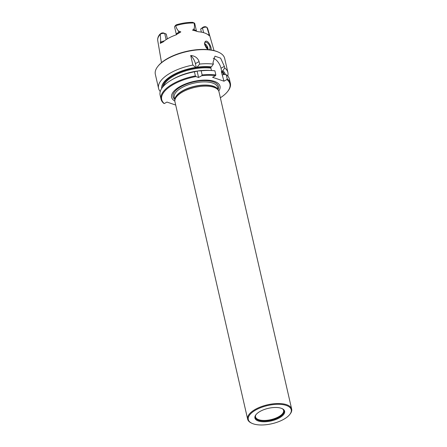 <?xml version="1.0" encoding="UTF-8"?>
<svg xmlns="http://www.w3.org/2000/svg" width="447" height="447" viewBox="0 0 447 447"><rect width="100%" height="100%" fill="white"/><g stroke="black" fill="none" stroke-linecap="round" stroke-linejoin="round"><path stroke-width="0.67" d="M160.249 91.506A35.564 15.086 -12.9 0 1 158.556 88.35L155.332 74.275A35.564 15.086 -12.9 0 1 157.797 66.463L158.193 65.966A35 14.846 -12.9 0 1 186.572 51.366A35 14.846 -12.9 0 1 218.471 52.159L219.047 52.433A35.564 15.086 -12.9 0 1 224.662 58.401L227.886 72.47A35.564 15.086 -12.9 0 1 227.741 76.051M157.797 66.463A35.564 15.086 -12.9 0 1 186.634 51.634A35.564 15.086 -12.9 0 1 219.047 52.433M225.372 74.638A32.625 13.84 -12.9 0 0 222.785 70.755L224.729 67.983A35.564 15.086 -12.9 0 1 227.886 72.47M158.556 88.35A35.564 15.086 -12.9 0 1 192.897 65.072L190.701 55.478C194.965 55.881 197.753 57.914 199.077 61.574L195.4 63.619A9.029 4.621 60.9 0 0 190.701 55.478M199.653 64.077A35.564 15.086 -12.9 0 1 213.37 64.1L211.425 66.871A32.625 13.84 -12.9 0 0 197.049 67.212L199.653 64.077L199.077 61.574M213.37 64.1L212.995 62.479L214.951 56.16L220.617 58.155L224.355 66.368L220.991 68.235A9.029 4.621 60.9 0 0 213.208 58.239M224.729 67.983L224.355 66.368M161.652 88.528A32.625 13.84 -12.9 0 1 195.708 67.413L192.897 65.072M222.634 74.99A31.044 13.17 -12.9 0 0 221.986 74.431L222.539 74.973L223.64 74.493L226.271 74.716L227.21 78.823L226.886 79.566L223.964 81.192L221.36 71.693A31.044 13.17 -12.9 0 1 223.623 74.498M211.47 70.514L210.923 68.123L210.375 67.581L211.425 66.871M223.964 81.192L212.604 77.309L215.527 75.683L215.851 74.94L214.912 70.827A35.564 15.086 -12.9 0 0 212.297 70.57A35.564 15.086 -12.9 0 0 201.195 70.81L197.904 70.95A32.625 13.84 -12.9 0 1 210.503 70.442L212.297 70.57M222.785 70.755L221.36 71.693M221.734 71.464L220.991 68.235M197.049 67.212L196.317 67.62L195.708 67.413M196.317 67.62L195.4 63.619M175.705 105.051L166.966 102.067L164.284 103.559A35 14.846 -12.9 0 1 195.954 76.566L195.378 75.912L194.439 71.799L197.904 70.95M195.378 75.912A35.564 15.086 -12.9 0 0 161.043 99.189A35.564 15.086 -12.9 0 0 163.731 103.307L164.284 103.559M201.195 70.81L202.133 74.917L201.698 75.722L198.574 77.46L195.954 76.566M198.574 77.46L197.177 71.358M174.855 101.083A24.814 10.527 -12.9 0 1 193.467 81.488A24.814 10.527 -12.9 0 1 218.756 91.032M226.886 79.566A35 14.846 -12.9 0 1 227.512 91.624A35 14.846 -12.9 0 1 220.36 97.764M201.698 75.722A35 14.846 -12.9 0 1 215.527 75.683M161.043 99.189L160.099 95.082A35.564 15.086 -12.9 0 1 171.771 79.857L173.324 78.957A32.625 13.84 -12.9 0 1 196.568 71.146M171.771 79.857A35.564 15.086 -12.9 0 1 194.439 71.799M202.133 74.917A35.564 15.086 -12.9 0 1 215.851 74.94M226.271 74.716A35.564 15.086 -12.9 0 1 229.428 79.203L230.373 83.315A35.564 15.086 -12.9 0 1 227.909 91.127L227.512 91.624M227.21 78.823A35.564 15.086 -12.9 0 1 230.373 83.315M167.374 38.861L166.262 34.061L163.647 33.011A2.123 0.9 167.1 0 0 161.25 33.201L159.797 34.324L160.3 34.162L160.713 40.833L160.244 43.37L161.065 42.364A1.693 1.347 -140.8 0 1 161.082 42.912L160.244 43.37M194.171 28.653L194.523 30.184A3.252 1.38 -12.9 0 1 196.445 30.988L194.73 23.512A3.252 1.38 167.1 0 0 194.216 22.97L192.333 22.372C191.718 22.395 191.752 22.423 192.433 22.445L194.065 23.032C194.551 25.071 194.59 26.943 194.171 28.653L192.59 30.184L194.523 30.184A1.693 0.732 -89.9 0 0 194.691 30.675L192.59 30.184M193.249 22.529L192.433 22.445M176.314 34.86L176.336 34.464A3.252 1.38 -12.9 0 1 178.794 32.497L180.839 31.91L178.442 30.966C177.141 29.502 176.241 27.753 175.749 25.719L175.688 25.596A3.252 1.38 167.1 0 0 174.85 26.272L175.643 25.272A2.123 0.9 167.1 0 1 175.822 25.093L177.09 24.702C177.777 24.473 177.777 24.445 177.096 24.613M175.688 25.596L177.09 24.702M201.373 32.15L200.669 29.005L202.994 27.228A2.123 0.9 167.1 0 1 205.458 26.703L206.961 27.289L207.838 29.1L214.024 50.584M207.933 34.648A3.252 1.38 -12.9 0 1 209.369 35.263L206.916 27.401M194.691 30.675L198.261 31.737A26.211 11.119 -12.9 0 1 208.766 35.33L209.23 35.637M180.839 31.91L175.515 35.084A26.211 11.119 -12.9 0 0 168.385 38.28A26.211 11.119 -12.9 0 0 162.971 42.063L161.082 42.912M210.962 49.963C212.319 47.902 207.553 38.716 205.084 41.733L204.558 43.147L204.692 44.756L206.369 48.008M204.424 43.493L207.821 49.433M204.542 43.538A4.235 2.168 -119.1 0 1 204.681 43.599A4.235 2.168 -119.1 0 1 207.989 49.544A4.235 2.168 -119.1 0 1 207.984 49.595M209.352 49.74A4.235 2.168 60.9 0 0 209.637 45.963A4.235 2.168 60.9 0 0 206.43 42.309A4.235 2.168 60.9 0 0 205.223 42.348A4.235 2.168 60.9 0 0 204.542 43.42M166.262 34.061L164.725 33.536A3.252 1.38 167.1 0 0 160.3 34.162M206.939 27.306A3.252 1.38 167.1 0 0 202.508 27.982L200.669 29.005M174.85 26.272A3.252 1.38 167.1 0 0 174.626 26.988L176.336 34.464M251.79 423.242L251.214 422.963A22.579 9.577 -12.9 0 1 247.649 419.18L174.95 101.776A22.579 9.577 -12.9 0 1 174.855 100.564A22.579 9.577 -12.9 0 1 194.825 87.394A22.579 9.577 -12.9 0 1 218.527 90.562A22.579 9.577 -12.9 0 1 218.969 91.691L291.667 409.094A22.579 9.577 -12.9 0 1 290.103 414.056L289.706 414.559A22.015 9.337 -12.9 0 1 283.616 419.37A22.015 9.337 -12.9 0 1 251.79 423.242A22.015 9.337 -12.9 0 1 267.686 405.535A22.015 9.337 -12.9 0 1 289.706 414.559M282.878 409.173A14.393 6.107 -12.9 0 1 283.582 410.475A14.393 6.107 -12.9 0 1 278.604 416.783A14.393 6.107 -12.9 0 1 264.216 420.454A14.393 6.107 -12.9 0 1 255.522 416.9A14.393 6.107 -12.9 0 1 255.595 415.425M281.934 408.547A14.701 6.236 -12.9 0 1 283.085 409.357A14.701 6.236 -12.9 0 1 278.906 417.325A14.701 6.236 -12.9 0 1 262.439 421.013A14.701 6.236 -12.9 0 1 255.488 415.676A14.701 6.236 -12.9 0 1 256.165 414.447M279.353 417.911A15.243 6.465 -12.9 0 1 260.953 421.605A15.243 6.465 -12.9 0 1 255.969 414.687A15.243 6.465 -12.9 0 1 268.329 408.334A15.243 6.465 -12.9 0 1 282.219 408.675A15.243 6.465 -12.9 0 1 279.353 417.911M247.649 419.18A22.579 9.577 -12.9 0 1 267.518 404.803A22.579 9.577 -12.9 0 1 291.667 409.094M196.909 71.263A31.044 13.17 -12.9 0 1 197.49 71.185M163.591 86.075A31.044 13.17 -12.9 0 1 210.923 68.123M221.991 71.196A31.608 13.41 -12.9 0 1 224.299 74.548M162.624 87.187A31.608 13.41 -12.9 0 1 179.381 72.38A31.608 13.41 -12.9 0 1 210.632 67.313M159.601 34.564C158.048 36.593 157.422 38.593 157.73 40.576A25.708 10.907 -12.9 0 1 160.3 34.318M175.749 25.719A25.708 10.907 -12.9 0 1 194.065 23.032M207 27.451A25.708 10.907 -12.9 0 1 207.838 29.1M207.341 47.617A22.579 9.577 -12.9 0 1 206.782 48.488M207.039 46.862A22.238 9.437 -12.9 0 1 206.346 47.985M166.122 39.643L164.725 33.536L163.647 33.011M203.581 32.665L202.508 27.982L202.994 27.228M209.52 35.643L209.565 35.715A1.693 1.52 150.1 0 1 209.369 35.263L209.017 33.732M178.889 33L178.442 30.966M160.713 40.833L161.065 42.364A3.252 1.38 -12.9 0 1 164.356 40.901M174.743 99.351A23.272 9.873 -12.9 0 1 193.573 81.935A23.272 9.873 -12.9 0 1 218.102 89.422M174.894 100.005L174.28 97.312A22.238 9.437 -12.9 0 1 193.853 83.153A22.238 9.437 -12.9 0 1 217.639 87.383L218.253 90.07M174.906 99.798A22.238 9.437 -12.9 0 1 194.574 86.316A22.238 9.437 -12.9 0 1 218.153 89.897M174.855 100.564L174.928 99.497A22.272 9.448 -12.9 0 1 194.618 86.511A22.272 9.448 -12.9 0 1 218.002 89.629L218.527 90.562M192.746 22.35C187.461 22.3 182.03 23.104 176.448 24.758M157.73 40.576L161.512 62.614M196.445 30.988L196.635 31.34"/></g></svg>
